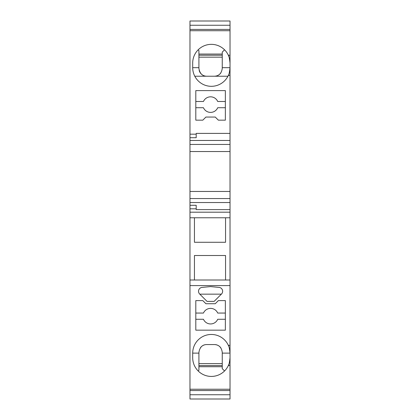 <?xml version="1.0" encoding="UTF-8"?>
<svg xmlns="http://www.w3.org/2000/svg" width="420" height="420" viewBox="0 0 420 420"><rect width="100%" height="100%" fill="white"/><g stroke="black" fill="none" stroke-linecap="round" stroke-linejoin="round"><path stroke-width="0.63" d="M230.029 21L189.971 21L189.971 25.258L230.029 25.258L230.029 21M196.192 208.824L196.192 205.28L189.971 205.28L189.971 208.824L196.192 208.824L196.192 209.612L230.029 209.612L196.192 209.612M189.971 29.421L189.971 30.723L230.029 30.723L230.029 29.421L189.971 29.421L189.971 25.258M189.971 205.28L189.971 202.535L230.029 202.535L230.029 212.189L189.971 212.189L189.971 208.824M230.029 151.541L230.029 191.457L189.971 191.457L189.971 151.541L230.029 151.541L230.029 140.464L189.971 140.464L189.971 137.718L196.192 137.718L196.192 133.387L230.029 133.387L196.192 133.387M189.971 151.541L189.971 140.464M194.77 76.225L227.95 76.225M230.029 399L189.971 399L189.971 394.742L230.029 394.742L230.029 399M215.25 117.054L218.363 120.167L225.362 120.167L225.362 90.61L195.804 90.61L195.804 120.167L202.808 120.167L205.916 117.054L215.25 117.054M189.971 30.723L189.971 137.718M196.192 134.18L189.971 134.18M224.558 49.802L222.248 52.112L222.248 68.444C221.555 73.385 218.962 75.973 214.473 76.225L206.692 76.225C202.393 76.146 199.799 73.552 198.917 68.444L198.917 67.667L192.696 67.667A18.669 18.669 -179.9 0 0 228.328 75.442L230.029 75.442L230.029 140.464M192.696 67.667L192.696 63A18.669 18.669 0.1 0 1 228.328 55.225L230.029 55.225L230.029 67.667C229.483 72.398 228.916 74.991 228.328 75.442A18.669 18.669 -175.9 0 0 228.596 74.844M230.029 30.723L230.029 55.225M230.029 191.457L230.029 202.535M189.971 191.457L189.971 202.535M222.248 55.225L198.917 55.225M189.971 389.225L230.029 389.225L230.029 390.537L189.971 390.537L189.971 285.59L230.029 285.59L230.029 345.334L228.328 345.334A18.669 18.669 2.7 0 1 228.596 345.933M219.119 287.406A3.89 3.89 0 0 1 221.498 294.026L214.137 301.387L207.029 301.387L199.668 294.026A3.89 3.89 0 0 1 202.046 287.406L210.583 286.592L219.119 287.406M202.808 300.61L195.804 300.61L195.804 330.167L225.362 330.167L225.362 300.61L218.363 300.61L215.25 303.723L205.916 303.723L202.808 300.61M230.029 389.225L230.029 353.11C229.483 348.38 228.916 345.786 228.328 345.334A18.669 18.669 0 0 0 192.696 353.11L192.696 357.777A18.669 18.669 0 0 0 228.328 365.558L230.029 365.558M189.971 212.189L189.971 279.998L230.029 279.998L230.029 285.59M189.971 279.998L189.971 285.59M189.971 217.775L230.029 217.775L230.029 279.998M194.444 217.775L194.444 242.277L225.556 242.277L225.556 217.775M225.556 279.998L225.556 255.502L194.444 255.502L194.444 279.998M230.029 212.189L230.029 217.775M195.804 313.058L203.453 313.058A7.775 7.775 -5.7 0 1 217.712 313.058L225.362 313.058M225.362 319.279L217.712 319.279A7.775 7.775 -5.7 0 1 203.453 319.279L195.804 319.279M225.362 107.725L217.712 107.725A7.775 7.775 174.9 0 1 203.453 107.725L195.804 107.725M195.804 101.498L203.453 101.498A7.775 7.775 174.9 0 1 217.712 101.498L225.362 101.498M199.794 294.157L221.372 294.157M224.558 370.976L222.248 368.666L222.248 353.11L230.029 353.11L230.029 345.334M198.161 370.976L198.917 370.225L198.917 352.333C199.799 347.225 202.393 344.631 206.692 344.558L214.473 344.558C218.962 344.804 221.555 347.398 222.248 352.333L222.248 353.11M198.917 366.723L222.248 366.723M205.517 344.647A7.775 7.775 0 0 0 200.466 347.676M220.815 347.828A7.775 7.775 0 0 0 215.35 344.605M198.917 363.61L222.248 363.61M222.248 365.558L198.917 365.558M229.987 359.053L230.029 357.777C229.483 362.507 228.916 365.101 228.328 365.558L228.863 364.271M229.478 362.276L229.593 361.793M199.18 70.445A7.775 7.775 1.9 0 0 205.385 76.109M220.815 72.949A7.775 7.775 165.8 0 1 215.35 76.172M198.917 67.667L198.917 50.557L198.161 49.802M198.917 54.054L222.248 54.054M229.987 61.724L230.029 63C229.483 58.27 228.916 55.676 228.328 55.225L228.863 56.506M229.478 58.506L229.593 58.989M230.029 75.442L230.029 67.667L222.248 67.667M198.917 57.167L222.248 57.167M230.029 390.537L230.029 394.742M230.029 29.421L230.029 25.258M189.971 390.537L189.971 394.742M189.971 144.448L230.029 144.448M189.971 198.555L230.029 198.555M198.917 353.11L192.696 353.11"/></g></svg>
